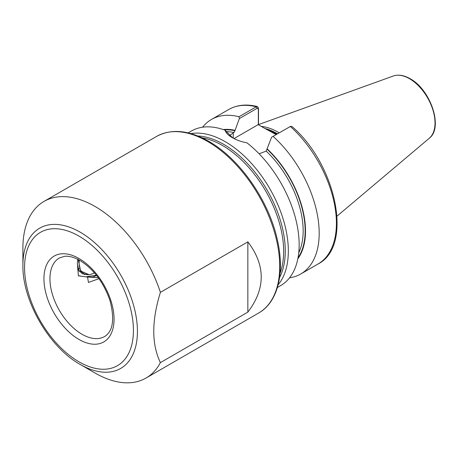 <?xml version="1.0" encoding="UTF-8"?>
<svg xmlns="http://www.w3.org/2000/svg" width="458" height="458" viewBox="0 0 458 458"><rect width="100%" height="100%" fill="white"/><g stroke="black" fill="none" stroke-linecap="round" stroke-linejoin="round"><path stroke-width="0.69" d="M95.018 373.007L80.167 364.431C49.189 347.29 22.253 300.637 22.9 265.245A80.986 46.756 60 0 1 80.167 232.177A80.986 46.756 60 0 1 137.429 331.369A80.986 46.756 60 0 1 80.167 364.431L95.018 373.007A101.991 58.887 -120 0 0 146.01 378.056A101.991 58.887 -120 0 0 160.403 362.61L247.847 312.127C265.674 288.706 265.674 265.285 247.847 241.864L160.403 292.353C151.569 320.886 151.569 344.307 160.403 362.61M160.403 292.353A101.991 58.887 -120 0 0 95.018 206.455A101.991 58.887 -120 0 0 44.025 201.406A101.991 58.887 -120 0 0 22.9 248.093L22.9 265.245M278.138 284.807A89.241 51.525 -120 0 0 280.697 211.819A89.241 51.525 -120 0 0 225.233 141.688A89.241 51.525 -120 0 0 190.843 133.604M276.122 134.589L263.945 127.954L276.512 134.366M279.18 132.826A63.17 36.474 -120 0 0 278.321 132.322A63.17 36.474 -120 0 0 261.22 126.379M277.405 287.475L280.668 285.592A89.241 51.525 -120 0 0 296.229 221.128A89.241 51.525 -120 0 0 246.988 142.856C241.297 141.768 236.385 140.028 232.24 137.635L232.24 137.635C228.176 135.282 225.8 132.814 225.113 130.227A89.241 51.525 -120 0 0 191.427 131.022L188.164 132.906M77.86 259.005L77.373 262.903L78.387 275.819L87.535 277.073L88.463 282.443L99.002 278.664M79.217 271.388L77.436 264.283M98.281 277.663L87.535 277.073L92.774 277.084L96.621 275.481M96.426 275.241L86.631 276.684M229.481 135.551L233.946 132.494L234.948 130.707L239.351 118.576L239.03 116.738L256.262 106.794L257.442 106.571L258.495 108.099L258.495 124.805M271.605 137.2L290.361 126.482A89.241 51.525 -120 0 1 317.932 264.077C353.507 246.215 336.395 164.462 291.832 126.397L290.572 126.368L271.605 137.2L266.201 151.117L259.096 153.785M289.548 277.834A89.241 51.525 -120 0 0 300.7 274.027A89.241 51.525 -120 0 0 273.134 136.427M297.832 258.793A76.973 44.443 -120 0 0 267.203 148.913M225.113 130.227L232.761 137.932M239.03 116.738A89.241 51.525 -120 0 0 211.464 119.452A89.241 51.525 -120 0 0 202.585 127.209M234.948 130.295A76.973 44.443 -120 0 0 223.218 129.557M258.329 124.708L258.329 108.993L257.184 108.283L239.351 118.576M263.945 127.948L258.186 124.628L234.004 138.585M258.495 108.099L258.329 108.993M247.847 312.127L247.847 241.864M84.764 274.233L84.261 274.474M79.978 275.808L78.787 275.939M79.268 260.104A24.079 13.408 118.3 0 0 89.029 274.645L80.637 271.056L78.261 259.566M79.389 268.76L78.255 269.27M84.993 274.308L84.364 274.502M77.614 269.132L82.326 273.764L89.029 274.645A24.079 13.408 118.3 0 0 94.451 272.859M81.501 272.109L78.953 270.913M78.994 258.501A49.578 28.625 60 0 1 114.048 319.22A49.578 28.625 60 0 1 78.994 339.464A49.578 28.625 60 0 1 43.934 278.745A49.578 28.625 60 0 1 78.994 258.501M81.999 334.26A45.331 26.169 -120 0 0 104.659 336.504C112.983 331.317 114.781 319.432 110.063 300.837C103.783 282.597 93.718 269.132 79.869 260.447C74.047 257.19 68.935 255.816 64.544 256.331L59.334 257.991A45.331 26.169 -120 0 0 52.384 294.317A45.331 26.169 -120 0 0 81.999 334.26M78.994 361.837A76.978 44.443 -120 0 0 133.427 330.407A76.978 44.443 -120 0 0 78.994 236.128A76.978 44.443 -120 0 0 24.56 267.558A76.978 44.443 -120 0 0 78.994 361.837M197.793 135.986A87.072 50.271 60 0 1 223.699 144.344A87.072 50.271 60 0 1 279.552 277.6M280.061 273.163A86.407 49.888 -120 0 0 222.565 145.541A86.407 49.888 -120 0 0 201.886 137.766M156.607 136.404C171.458 128.452 188.839 130.101 208.734 141.345C239.643 158.668 268.8 200.53 277.296 239.568C285.076 272.693 278.006 302.171 258.598 313.054A101.991 58.887 -120 0 0 274.233 231.33A101.991 58.887 -120 0 0 207.6 141.453A101.991 58.887 -120 0 0 156.607 136.404L44.025 201.406M276.981 134.097A62.603 36.148 -120 0 0 276.517 133.828A62.603 36.148 -120 0 0 267.443 129.671M277.13 134.011A62.603 36.148 -120 0 0 276.666 133.742A62.603 36.148 -120 0 0 266.482 129.23M277.479 133.805A62.66 36.176 -120 0 0 276.976 133.513A62.66 36.176 -120 0 0 264.913 128.48M393.376 75.988C398.408 74.311 403.962 75.209 410.042 78.684C430.549 89.482 443.579 127.736 429.306 138.219A36.119 20.856 -120 0 0 432.541 108.815A36.119 20.856 -120 0 0 409.475 78.684A36.119 20.856 -120 0 0 393.376 75.988L258.495 124.599M298.038 257.728A76.492 44.163 -120 0 0 267.203 149.325M298.742 252.787A75.078 43.344 -120 0 0 266.201 151.117M257.184 108.283L256.262 106.794A89.241 51.525 -120 0 0 228.691 109.508C237.009 104.842 246.593 103.863 257.442 106.571M234.948 130.707A76.492 44.163 -120 0 0 224.243 129.912M233.946 132.494A75.078 43.344 -120 0 0 226.773 131.675M233.242 132.9L233.242 138.196M429.306 138.219L337.042 216.13M258.598 313.054L146.01 378.056M317.932 264.077L300.7 274.027M228.691 109.508L211.464 119.452M290.572 126.368L289.542 126.849"/></g></svg>
